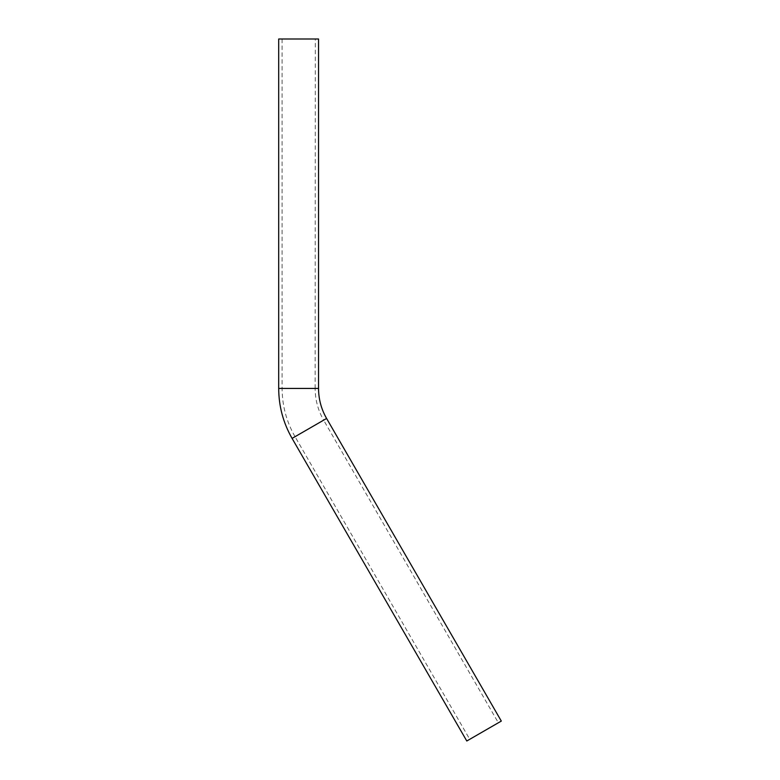 <?xml version="1.0" encoding="UTF-8"?>
<svg xmlns="http://www.w3.org/2000/svg" width="780" height="780" viewBox="0 0 780 780"><rect width="100%" height="100%" fill="white"/><g stroke="black" fill="none" stroke-linecap="round" stroke-linejoin="round"><path stroke-width="0.58" stroke-dasharray="3.9 2.92" d="M314.701 39.146L316.212 39L314.701 39M282.097 39L282.097 388.43C282.175 405.649 286.494 421.736 295.035 436.683L323.642 420.166C318.026 410.329 315.188 399.75 315.139 388.43L282.097 388.43L315.139 388.43L315.315 39.146L314.72 39.146L315.452 39L282.097 39L315.949 39M278.694 39L318.542 39M315.256 39L315.939 39.146M466.791 741L501.306 721.071M498.352 722.777L469.745 739.294L498.352 722.777L323.642 420.166L295.035 436.683L469.745 739.294M292.081 438.389L326.596 418.46M278.694 388.43L318.542 388.43"/><path stroke-width="1.17" d="M326.596 418.46C321.272 409.159 318.591 399.145 318.542 388.43L318.542 39L278.694 39L278.694 388.43C278.772 406.253 283.238 422.906 292.081 438.389L466.791 741L501.306 721.071L326.596 418.46L292.081 438.389M318.542 388.43L278.694 388.43"/></g></svg>
